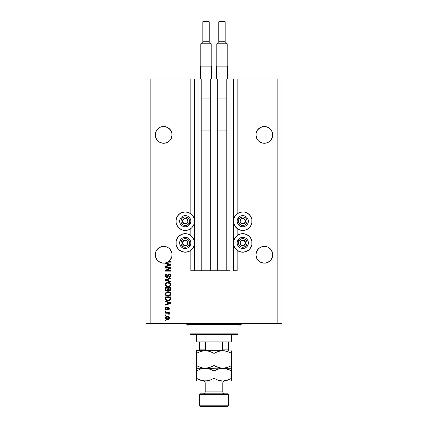 <?xml version="1.0" encoding="UTF-8"?>
<svg xmlns="http://www.w3.org/2000/svg" width="428" height="428" viewBox="0 0 428 428"><rect width="100%" height="100%" fill="white"/><g stroke="black" fill="none" stroke-linecap="round" stroke-linejoin="round"><path stroke-width="0.64" d="M190.824 270.742L190.824 250.321L190.824 270.742L194.499 270.742L194.499 78.939L190.824 78.939L190.824 213.802L190.824 78.939L150.865 78.939L150.865 323.488L277.135 323.488L277.135 78.939L233.501 78.939L233.501 270.742L233.18 270.742L233.18 78.939L226.225 78.939L226.225 270.742L226.225 78.939L229.986 78.939L229.986 270.742L229.986 78.939L233.18 78.939L233.18 270.742L237.176 270.742L237.176 250.321L237.176 270.742L233.501 270.742L233.501 78.939L233.18 78.939L237.176 78.939L237.176 213.802L237.176 78.939L277.135 78.939L277.135 323.488L281.929 323.488L281.929 78.939L281.929 323.488L150.865 323.488L150.865 78.939L146.071 78.939L146.071 323.488L146.071 78.939L194.82 78.939L194.82 270.742L194.499 270.742L194.499 78.939L194.82 78.939L194.82 270.742L198.014 270.742L198.014 78.939L194.82 78.939L198.014 78.939L198.014 270.742L201.775 270.742L201.775 78.939L198.014 78.939L201.775 78.939L201.775 270.742L210.244 270.742L210.244 78.939L217.756 78.939L217.756 270.742L210.244 270.742L210.244 78.939L217.756 78.939L217.756 270.742L229.986 270.742L190.824 270.742M190.824 235.539L190.824 228.584L190.824 235.539L190.38 235.223L192.937 237.781L194.323 241.119L194.323 244.741L192.937 248.079L190.38 250.637L187.036 252.022L183.419 252.022L181.681 251.493L178.674 249.487L176.668 246.48L176.138 244.741L176.138 241.119L176.668 239.38L178.674 236.374L181.681 234.367L185.228 233.661A9.272 9.272 0 0 1 194.499 242.927A9.272 9.272 0 0 1 185.228 252.199L181.681 251.493M237.176 235.539L237.176 228.584L237.176 235.539M172.002 134.06L171.885 133.247A8.389 8.389 0 0 0 171.879 133.242M160.446 127.127A8.389 8.389 0 0 0 160.441 127.132L163.651 126.49A8.389 8.389 0 0 0 163.646 126.49L166.872 127.132A8.389 8.389 0 0 0 166.861 127.132L165.288 126.651L168.316 127.902L166.861 127.132L169.584 128.951A8.389 8.389 0 0 0 169.579 128.946M166.861 127.132L163.651 126.49L160.441 127.132L162.014 126.651A8.389 8.389 0 0 0 162.009 126.656M157.723 128.946A8.389 8.389 0 0 0 157.713 128.951L155.899 131.669L155.423 133.247A8.389 8.389 0 0 0 155.423 133.247L156.675 130.219L158.991 127.902L157.718 128.951L160.441 127.132M155.899 138.094L155.423 136.521L156.675 139.544L158.991 141.861L157.718 140.817L155.899 138.094L155.262 134.884A8.389 8.389 0 0 1 163.651 126.49A8.389 8.389 0 0 1 172.045 134.884L171.403 138.094L169.584 140.817L168.316 141.861L166.861 142.636L163.651 143.273L160.441 142.636L158.991 141.861L160.441 142.636L158.991 141.861L160.441 142.636L163.651 143.273L166.861 142.636L165.288 143.113L168.316 141.861L166.861 142.636L169.584 140.817L168.316 141.861M272.7 134.06L272.577 133.247A8.389 8.389 0 0 0 272.577 133.242L272.101 131.669L272.7 135.703L271.325 139.544L269.009 141.861L265.986 143.113L262.712 143.113L259.684 141.861L258.416 140.817L256.597 138.094L255.955 134.884A8.389 8.389 0 0 1 264.349 126.49A8.389 8.389 0 0 1 272.738 134.884L272.101 138.094L271.325 139.544L270.282 140.817L267.559 142.636L265.986 143.113L262.712 143.113L259.684 141.861L258.416 140.817L257.372 139.544L256.115 136.521L256.115 133.247L256.597 131.669L256.115 133.247L257.372 130.219L256.597 131.669L257.372 130.219L259.684 127.902L258.416 128.951L261.139 127.132L259.684 127.902L262.712 126.651L261.139 127.132L264.349 126.49A8.389 8.389 0 0 0 264.338 126.49L267.559 127.132L265.986 126.651L269.009 127.902L267.559 127.132L270.282 128.951A8.389 8.389 0 0 0 270.277 128.946M256.121 133.242A8.389 8.389 0 0 0 256.115 133.247L255.998 134.06M168.316 127.902L170.628 130.219L171.885 133.247L171.403 131.669L171.885 133.247L171.885 136.521L170.628 139.544L169.584 140.817L170.628 139.544L171.885 136.521M155.904 251.541A8.389 8.389 0 0 0 155.899 251.552L157.718 248.823L156.675 250.096L158.991 247.78L157.718 248.823A8.389 8.389 0 0 0 157.713 248.829L160.441 247.004L158.991 247.78L162.014 246.528L160.457 246.999A8.389 8.389 0 0 0 160.425 247.01M170.633 250.102A8.389 8.389 0 0 0 170.628 250.091L171.885 253.119A8.389 8.389 0 0 0 171.879 253.114M162.003 246.528A8.389 8.389 0 0 1 162.025 246.528L160.441 247.004L163.651 246.368L166.861 247.004L165.288 246.528A8.389 8.389 0 0 0 165.278 246.528L168.316 247.78L166.861 247.004A8.389 8.389 0 0 0 166.861 247.004L168.311 247.78A8.389 8.389 0 0 0 168.311 247.78L169.584 248.823L171.403 251.546A8.389 8.389 0 0 0 171.403 251.541M165.288 246.528L168.316 247.78L169.584 248.823A8.389 8.389 0 0 0 169.579 248.818M156.675 250.096L155.899 251.546L156.675 250.096A8.389 8.389 0 0 0 156.669 250.102M155.3 253.938L155.423 253.119A8.389 8.389 0 0 0 155.423 253.119L155.899 251.546M258.416 260.689L257.372 259.421L259.684 261.733L257.372 259.421L256.115 256.393L255.955 254.756A8.389 8.389 0 0 1 264.349 246.368A8.389 8.389 0 0 1 272.738 254.756L272.101 257.966L271.325 259.421L270.282 260.689L267.559 262.508L265.986 262.99L262.712 262.99L259.684 261.733L262.712 262.99L261.139 262.508L264.349 263.15L262.712 262.99L265.986 262.99L269.009 261.733L265.986 262.99A8.389 8.389 0 0 1 256.597 257.972L255.955 254.756L256.597 251.546L256.115 253.119L257.372 250.096L256.597 251.546L258.416 248.823L257.372 250.096L259.684 247.78L258.416 248.823L259.684 247.78L262.712 246.528L261.139 247.004L262.712 246.528L265.986 246.528L264.349 246.368L267.543 246.999L269.009 247.78L267.559 247.004L270.282 248.823L271.325 250.096L272.7 253.938M172.002 253.938L171.81 256.736L171.114 258.598L168.53 261.588L170.847 261.588L170.847 262.166L167.589 262.166A8.389 8.389 0 0 1 165.706 262.894L170.847 264.536L170.847 265.103L165.251 266.89L165.251 266.286L166.92 265.799L166.92 263.841L165.251 263.354L165.251 262.995L161.586 262.888L158.312 261.23L156.065 258.335L155.262 254.756A8.389 8.389 0 0 1 163.651 246.368A8.389 8.389 0 0 1 172.045 254.756L171.885 256.393L170.628 259.421L168.316 261.733L165.288 262.99L163.651 263.15L162.014 262.99L158.991 261.733L160.436 262.508L163.437 263.145L161.613 262.899L158.991 261.733L156.675 259.421L155.423 256.393L155.423 253.119M249.326 227.75L246.319 229.756L242.772 230.462A9.272 9.272 0 0 1 233.501 221.19A9.272 9.272 0 0 1 242.772 211.924L244.581 212.101L247.919 213.486L249.326 214.637L251.332 217.643L251.862 219.382L251.862 222.999L250.476 226.342L248.417 228.547M246.319 251.493L242.772 252.199A9.272 9.272 0 0 1 233.501 242.927A9.272 9.272 0 0 1 242.772 233.661A9.272 9.272 0 0 1 252.039 242.927A9.272 9.272 0 0 1 242.772 252.199L239.22 251.493L236.213 249.487L234.207 246.48L233.677 244.741L233.677 241.119L235.063 237.781L237.62 235.223L240.964 233.838L244.581 233.838L247.919 235.223L250.476 237.781L251.862 241.119L251.862 244.741L251.332 246.48L249.326 249.487L246.319 251.493L242.772 252.199L239.22 251.493M188.78 212.63L191.787 214.637L193.793 217.643L194.323 219.382L194.323 222.999L193.793 224.743L191.787 227.75L188.78 229.756L185.228 230.462A9.272 9.272 0 0 1 175.962 221.19A9.272 9.272 0 0 1 185.228 211.924L188.78 212.63L190.824 213.802M255.998 253.938L256.115 253.119M169.98 260.267L168.316 261.733L165.288 262.99L168.53 261.588A8.389 8.389 0 0 1 167.589 262.166L170.847 262.166L170.847 261.588L168.53 261.588A8.389 8.389 0 0 1 165.251 262.995L165.251 263.354L166.92 263.841L166.92 265.799L165.251 266.286L165.251 266.89L170.847 265.103L170.847 264.536L165.706 262.894A8.389 8.389 0 0 1 155.262 254.756L155.3 255.58M269.009 127.902L271.325 130.219L272.577 133.247M269.014 141.855A8.389 8.389 0 0 1 269.009 141.861L265.986 143.113L267.559 142.636L270.282 140.817L272.101 138.094L272.577 136.521A8.389 8.389 0 0 0 272.577 136.521M262.712 143.113L261.139 142.636L262.712 143.113A8.389 8.389 0 0 0 262.722 143.113M155.423 136.521L155.423 133.247L155.899 131.669L157.718 128.951M261.139 247.004L264.349 246.368M265.986 246.528L267.559 247.004L270.282 248.823L272.101 251.546M272.577 253.119L272.577 256.393L271.325 259.421L270.282 260.689L267.559 262.508A8.389 8.389 0 0 0 268.998 261.743M257.372 259.421L256.115 256.393A8.389 8.389 0 0 0 256.597 257.966M162.014 246.528L163.651 246.368M169.584 248.823L170.628 250.096M165.251 268.126L169.702 268.126L165.251 268.126L165.251 267.543L170.847 267.543L170.847 268.163L166.385 270.523L170.847 270.523L170.847 271.106L165.251 271.106L165.251 270.48L169.702 268.126L165.251 270.48L165.251 271.106L170.847 271.106L170.847 270.523L166.385 270.523L170.847 268.163L170.847 267.543L165.251 267.543L165.251 268.126L165.251 267.543L170.847 267.543L170.847 268.163M169.221 274.599L168.803 274.776L168.145 276.632L166.808 277.499L165.599 276.986L165.176 275.734L165.7 274.375L167.064 273.867L167.139 274.444L166.192 274.83L165.834 275.787L166.208 276.723L167.027 276.889L168.327 274.455L170.002 274.123L170.895 275.322L170.467 276.868L169.247 277.355L169.172 276.772L169.98 276.461L170.264 275.557L169.916 274.771L169.221 274.599L168.664 274.974L167.926 276.996L166.808 277.499L168.145 276.632L168.803 274.776L169.37 274.594L170.264 275.653L169.172 276.772L169.247 277.355C170.307 277.269 170.868 276.697 170.916 275.632C170.879 274.637 170.371 274.097 169.386 274.011L166.792 276.916L165.834 275.787L167.139 274.444L167.064 273.867C165.882 273.936 165.251 274.557 165.176 275.734C165.208 276.809 165.754 277.392 166.808 277.499L166.636 277.488M165.904 279.933L170.847 281.421L170.847 282.025L165.251 280.265L165.251 279.661L170.847 277.991L170.847 278.585L165.904 279.933L170.847 281.421L170.847 282.025L170.847 281.421L165.904 279.933L170.847 278.585L170.847 277.991L165.251 279.661L165.251 280.265L165.251 279.661L170.847 277.991L170.847 278.585L166.155 279.869M165.197 284.946L165.406 283.716L166.492 282.748L168.231 282.443L169.953 282.924L170.777 283.898L170.9 284.909L170.51 285.872L169.376 286.664L166.492 286.567L165.395 285.583L165.176 284.652L166.032 286.3L168.044 286.872C169.67 286.91 170.628 286.177 170.916 284.657C170.617 283.111 169.638 282.373 167.974 282.437L166.053 283.004L165.176 284.652L166.053 283.004M165.39 294.876L165.229 293.469L166.053 292.303L167.466 291.768L169.493 291.987L170.349 292.554L170.906 293.699L170.665 294.929L169.686 295.828L168.044 296.171L166.492 295.866L165.395 294.881L165.176 293.956L166.032 295.598L168.044 296.171C169.67 296.213 170.628 295.475 170.916 293.956C170.617 292.41 169.638 291.671 167.974 291.736L166.053 292.303L165.176 293.956L166.053 292.303M165.251 301.644L166.92 302.131L165.251 301.644L165.251 301.039L170.847 302.826L170.847 303.388L165.251 305.18L165.251 304.575L166.92 304.083L166.92 302.131L166.92 304.083L165.251 304.575L165.251 305.18L170.847 303.388L170.847 302.826L165.251 301.039L165.251 301.644L165.251 301.039L170.847 302.826L170.847 303.388L165.251 305.18L165.251 304.575M166.048 320.872L165.251 320.872L165.251 320.288L166.048 320.288L166.048 320.872L166.048 320.288L165.251 320.288L165.251 320.872L165.251 320.288L166.048 320.288L166.048 320.872L165.251 320.872L166.048 320.872M188.78 234.367L190.38 235.223L187.036 233.838L185.228 233.661A9.272 9.272 0 0 0 175.962 242.927A9.272 9.272 0 0 0 185.228 252.199L188.78 251.493M175.962 221.19L176.668 217.643L178.674 214.637L181.681 212.63L185.228 211.924A9.272 9.272 0 0 1 194.499 221.19A9.272 9.272 0 0 1 185.228 230.462L181.681 229.756L178.674 227.75L176.668 224.743L176.138 222.999L176.036 219.981M179.348 228.359L178.674 227.75M240.964 230.285L237.62 228.9L235.063 226.342L233.677 222.999L233.677 219.382L234.207 217.643L236.213 214.637L239.22 212.63L242.772 211.924A9.272 9.272 0 0 1 252.039 221.19A9.272 9.272 0 0 1 242.772 230.462L239.22 229.756M237.176 213.802L239.22 212.63M167.327 319.491L165.882 319.17L165.224 318.298L165.358 317.223L166.198 316.533L168.017 316.431L169.349 317.565L168.996 318.914L167.327 319.491C168.498 319.539 169.183 319.02 169.392 317.929C169.178 316.822 168.477 316.303 167.284 316.367C166.096 316.308 165.395 316.827 165.176 317.929C165.401 319.047 166.112 319.566 167.327 319.491L167.139 319.486M166.048 315.495L165.251 315.495L165.251 314.912L166.048 314.912L166.048 315.495L166.048 314.912L165.251 314.912L165.251 315.495L165.251 314.912L166.048 314.912L166.048 315.495L165.251 315.495L166.048 315.495M168.669 313.168L169.392 313.858L169.172 314.403L168.595 314.189L168.193 313.275L165.251 313.168L165.251 312.59L169.317 312.59L169.317 313.168L168.669 313.168L169.376 313.724L169.172 314.403L168.595 314.189L168.45 313.392L167.359 313.168L168.193 313.275L168.595 314.189L169.172 314.403L169.392 313.858L168.669 313.168L169.317 313.168L169.317 312.59L165.251 312.59L165.251 313.168L165.251 312.59L169.317 312.59L169.317 313.168M166.048 311.498L165.251 311.498L165.251 310.915L166.048 310.915L166.048 311.498L166.048 310.915L165.251 310.915L165.251 311.498L165.251 310.915L166.048 310.915L166.048 311.498L165.251 311.498L166.048 311.498M166.492 310.043L165.524 309.658L165.176 308.674L165.529 307.7L166.487 307.283L166.556 307.866L165.77 308.551L166.16 309.423L166.76 309.332L167.353 307.823L168.011 307.379L168.948 307.588L169.392 308.647L169.097 309.567L168.231 309.974L168.156 309.39L168.803 308.545L168.118 307.983L167.375 309.69L166.492 310.043L168.311 307.941L168.809 308.668L168.156 309.39L168.231 309.974L169.392 308.647L168.231 307.358L166.39 309.465L165.759 308.711L166.556 307.866L166.487 307.283L165.176 308.674L166.487 310.043M165.283 299.012L165.251 298.546C165.481 300.065 166.422 300.772 168.081 300.675L166.685 300.477L165.566 299.744L165.251 296.898L170.847 296.898L170.569 299.718L169.627 300.413L168.081 300.675L170.74 299.365L170.847 296.898L165.251 296.898L165.251 298.546L165.251 296.898L170.847 296.898M165.251 289.317C165.261 290.398 165.807 290.965 166.893 291.013L165.449 290.302L165.251 287.595L170.847 287.595L170.499 290.425L169.263 290.858L168.268 290.243L166.893 291.013L168.268 290.243L169.44 290.863C170.371 290.783 170.842 290.27 170.847 289.333L170.847 287.595L165.251 287.595L165.251 289.317L165.251 287.595L170.847 287.595L170.809 289.767M281.929 78.939L277.135 78.939L281.929 78.939M146.071 323.488L150.865 323.488L146.071 323.488M177.524 248.079L176.138 244.741L176.138 241.119M178.674 236.374L181.681 234.367M183.419 230.285L181.681 229.756M177.524 216.044L178.674 214.637L181.681 212.63M188.78 229.756L187.036 230.285M246.319 234.367L249.326 236.374M251.862 241.119L251.862 244.741L250.476 248.079M237.62 235.223L239.22 234.367M246.319 212.63L249.326 214.637L250.476 216.044M251.862 219.382L252.039 221.19M246.319 229.756L244.581 230.285M165.181 317.838L165.219 317.571M165.583 316.934L165.871 316.699M166.562 316.431L167.102 316.372M167.985 316.426L169.183 317.169M169.392 317.929L169.29 318.475M169.215 318.625L168.718 319.149M165.871 319.165L165.176 317.929M168.675 317.474L167.289 316.95L168.809 317.913L167.289 318.908L168.118 318.79M166.305 318.726L167.289 318.908L165.759 317.945L166.096 318.593M166.636 317.014L167.032 316.955M168.53 318.539L168.755 317.63M168.044 318.817L168.461 318.603M168.488 318.582L168.728 318.282M166.096 317.266L165.759 317.945L167.541 316.955M169.392 313.858L169.172 314.403M168.653 313.697L168.595 314.189L168.193 313.275L165.251 313.168M168.664 313.794L168.364 313.339M165.743 307.534L166.23 307.336M166.487 307.283L166.556 307.866L166.241 307.941M165.807 308.385L165.78 308.936M166.155 309.423L165.77 308.877M166.208 309.439L166.941 308.925M166.492 309.46L166.984 308.786M166.171 309.428L166.679 309.396M167.353 307.823L167.669 307.513M167.61 307.55L168.011 307.379M168.231 309.974L168.29 309.369M168.156 309.39L168.793 308.422M168.803 308.802L168.311 307.941L167.744 308.775L167.942 308.187M168.643 308.085L167.974 308.123L167.744 308.775L167.862 308.395M167.669 309.011L167.541 309.374M165.695 309.813L165.363 309.444M165.304 309.326L165.197 308.941M165.973 307.416L165.706 307.555M168.231 307.358L167.797 307.443M169.114 303.425L167.578 303.891L170.264 303.11L169.114 303.425L170.264 303.11L169.204 302.847L169.932 303.19M167.578 302.323L169.204 302.847L167.578 302.323L167.578 303.891L167.578 302.323M170.842 298.664L170.665 299.546M170.847 298.471L170.74 299.365M170.563 299.723L170.307 300.007M169.622 300.419L169.124 300.574M168.873 300.617L168.488 300.659M167.375 300.633L166.39 300.365M165.732 299.937L165.486 299.616M169.627 300.413L170.301 300.012M169.927 299.493L168.086 300.092L169.927 299.493L169.076 299.985M166.62 299.825L165.936 298.91L165.904 297.476L170.189 297.476L170.189 298.46L170.189 297.476L165.904 297.476L165.904 298.476M166.059 299.327L166.428 299.723M166.369 299.68L167.048 299.975M168.504 291.762L169.006 291.837M170.858 293.447L170.916 293.956M169.049 296.058L169.745 295.796M167.498 296.139L166.995 296.048M166.653 295.935L166.353 295.802M165.69 295.293L165.395 294.887M169.996 294.801L170.264 293.961L169.953 293.036L167.963 292.319C169.258 292.228 170.023 292.779 170.264 293.961L169.322 295.347L169.868 294.956M169.863 294.967L168.381 295.577M167.289 295.518L168.06 295.588C166.808 295.652 166.064 295.106 165.834 293.95L166.027 294.689L167.305 295.523M166.861 295.39L166.027 294.689M166.54 292.682L165.834 293.95C166.048 292.827 166.76 292.281 167.963 292.319L167.359 292.367M170.248 294.186L170.253 293.763M170.783 289.9L170.67 290.189M170.735 290.056L170.505 290.419M170.488 290.435L170.018 290.751M170.007 290.756L169.734 290.837M169.44 290.863L168.22 290.334M166.556 290.986L166.23 290.912M166.176 290.89L165.663 290.569M165.449 290.302L165.304 289.895M167.867 289.248L166.888 290.43L167.867 289.248L167.867 288.178L167.867 289.248M165.973 289.895L165.904 288.178L165.973 289.895L165.904 289.333L165.973 289.895L166.888 290.43L166.048 290.04M170.173 289.547L170.189 289.13L169.221 290.28L170.162 289.649M168.52 289.205L168.573 289.777L169.349 290.286L168.573 289.777L168.52 288.178L170.189 288.178L170.189 289.13L170.189 288.178L168.52 288.178L168.867 290.173L169.349 290.286L170.189 289.13M168.621 289.89L169.552 290.27M165.904 288.178L167.867 288.178L165.904 288.178M166.005 289.959L167 290.425L167.813 289.799M166.433 282.774L166.974 282.571M169.97 282.935L170.349 283.256M169.295 286.69L169.745 286.498M167.776 286.862L166.348 286.498M165.69 285.995L165.235 285.144M170.002 285.492L170.264 284.663L169.953 283.737L167.963 283.02C169.258 282.929 170.023 283.475 170.264 284.663L169.702 285.818L168.381 286.273M165.877 285.032L167.289 286.22L166.567 285.941L168.06 286.289C166.808 286.353 166.064 285.808 165.834 284.647L165.941 285.214M166.861 286.091L166.027 285.39M169.017 286.161L169.322 286.043L169.017 286.155M166.529 283.39L165.834 284.647C166.048 283.529 166.76 282.983 167.963 283.02L167.359 283.069M165.251 280.265L170.847 282.025L165.251 280.265M165.203 275.365L165.294 275.001M165.369 274.824L165.93 274.188M166.332 273.99L166.695 273.899L166.332 273.99M167.064 273.867L167.139 274.444M165.839 275.653L165.845 275.99M166.685 276.911L167.246 276.793M168.027 274.963L168.156 274.69M168.07 274.867L168.236 274.567M168.552 274.257L169.092 274.038M170.472 274.434L170.804 274.947M170.826 275.011L170.895 275.322M170.895 275.969L170.654 276.632M169.413 277.344L169.386 276.745M169.654 276.67L169.975 276.461M170.135 276.253L170.248 275.873M170.253 275.862L170.253 275.461M169.37 274.594L168.611 275.081M168.803 274.776L168.145 276.632M168.466 275.53L168.568 275.193M168.306 276.156L168.434 275.664M166.465 277.467L166.155 277.371M165.855 277.205L165.406 276.718M167.225 277.446L167.616 277.28M167.846 275.52L167.551 276.429M170.847 270.523L170.847 271.106L165.251 271.106L165.251 270.48M170.847 264.536L170.847 265.103L165.251 266.89L165.251 266.286M169.36 265.066L170.264 264.82L169.204 264.558L169.932 264.9M169.686 264.969L167.578 265.606L167.578 264.033L169.204 264.558L167.578 264.033L167.578 265.606L169.686 264.969M169.916 264.905L169.114 265.135M170.847 261.588L170.847 262.166M166.54 318.817L167.412 318.908M168.771 318.165L168.803 317.79M167.567 300.065L167.91 300.092M168.086 300.092L168.37 300.087M168.364 292.335L167.589 292.335M166.021 293.228L165.877 293.576M167.669 295.571L168.22 295.588M170.248 284.882L170.253 284.465M168.364 283.031L167.589 283.036M167.669 286.273L168.22 286.284M158.991 261.733L159.842 262.236M270.282 128.951L272.101 131.669M262.712 126.651L265.986 126.651L267.559 127.132M172.002 135.703L172.045 134.884A8.389 8.389 0 0 1 163.651 143.273A8.389 8.389 0 0 1 155.262 134.884L155.3 135.703M169.584 128.951L171.403 131.669M155.3 134.06L155.423 133.247M157.718 260.689L156.675 259.421M160.446 262.514L159.874 262.252M172.002 255.586L172.002 255.58A8.389 8.389 0 0 0 172.002 255.575L172.045 254.756A8.389 8.389 0 0 1 168.53 261.588M170.018 260.224L171.885 256.393A8.389 8.389 0 0 1 155.423 256.393L155.899 257.966M255.998 255.58L255.955 254.756A8.389 8.389 0 0 0 264.349 263.15A8.389 8.389 0 0 0 272.738 254.756L272.7 255.58A8.389 8.389 0 0 0 272.7 255.575M272.101 257.966L272.577 256.393A8.389 8.389 0 0 1 270.287 260.684L272.101 257.966M269.009 261.733L270.282 260.689M259.684 261.733L261.139 262.508M269.019 261.727A8.389 8.389 0 0 0 270.277 260.695M166.861 262.508L165.288 262.99M158.991 141.861L160.441 142.636M256.121 136.527A8.389 8.389 0 0 1 256.115 136.521L256.586 138.078A8.389 8.389 0 0 0 256.597 138.1M272.7 135.703L272.738 134.884A8.389 8.389 0 0 1 264.349 143.273A8.389 8.389 0 0 1 255.955 134.884L255.998 135.703M259.684 141.861A8.389 8.389 0 0 0 259.689 141.861L261.139 142.636A8.389 8.389 0 0 0 261.15 142.642M187.678 221.8L188.026 221.19A2.798 2.798 0 0 1 187.651 222.592L187.33 222.405L187.678 221.8L187.33 222.405L187.651 222.592L187.929 221.918L187.929 220.468L186.629 218.772L184.505 218.489L182.81 219.794L182.526 221.918L183.831 223.614L185.955 223.892L187.651 222.592A2.798 2.798 0 0 1 182.435 221.19A2.798 2.798 0 0 1 186.629 218.772L183.831 218.772L183.484 219.366L182.435 221.19L183.831 223.614L186.629 223.614L187.33 222.405L186.629 223.614L183.831 223.614L182.435 221.19L183.484 219.366L183.831 218.772L186.629 218.772A2.798 2.798 0 0 1 188.026 221.19L186.629 218.772L188.026 221.19L187.678 221.8M181.493 219.034A4.317 4.317 0 0 1 187.389 217.456A4.317 4.317 0 0 1 188.967 223.352L190.075 223.988A5.596 5.596 0 0 0 188.026 216.349A5.596 5.596 0 0 0 180.386 218.398L181.493 219.034L182.601 217.766L184.95 216.884L187.389 217.456L188.652 218.564L189.401 220.078L189.508 221.758L188.967 223.352L187.855 224.614L186.346 225.363L184.666 225.47L183.072 224.93L181.36 223.1L180.921 221.474L181.493 219.034L180.386 218.398A5.596 5.596 0 0 1 188.026 216.349A5.596 5.596 0 0 1 190.075 223.988A5.596 5.596 0 0 1 182.435 226.038A5.596 5.596 0 0 1 180.386 218.398A5.596 5.596 0 0 0 182.435 226.038A5.596 5.596 0 0 0 190.075 223.988L188.967 223.352A4.317 4.317 0 0 1 183.072 224.93A4.317 4.317 0 0 1 181.493 219.034M245.217 221.8L245.565 221.19A2.798 2.798 0 0 1 245.191 222.592L244.87 222.405L245.217 221.8L244.87 222.405L245.191 222.592L245.474 221.918L245.474 220.468L244.169 218.772L242.045 218.489L240.349 219.794L240.071 221.918L241.371 223.614L243.495 223.892L245.191 222.592A2.798 2.798 0 0 1 239.974 221.19A2.798 2.798 0 0 1 244.169 218.772L241.371 218.772L239.974 221.19L241.371 223.614L244.169 223.614L244.87 222.405L244.169 223.614L241.371 223.614L239.974 221.19L241.371 218.772L244.169 218.772A2.798 2.798 0 0 1 245.565 221.19L244.169 218.772L245.565 221.19L245.217 221.8M239.033 219.034A4.317 4.317 0 0 1 244.928 217.456A4.317 4.317 0 0 1 246.507 223.352L247.614 223.988A5.596 5.596 0 0 0 245.565 216.349A5.596 5.596 0 0 0 237.925 218.398L239.033 219.034L240.145 217.766L242.489 216.884L244.928 217.456L246.196 218.564L246.94 220.078L247.047 221.758L246.507 223.352L245.399 224.614L243.885 225.363L242.205 225.47L240.611 224.93L238.899 223.1L238.492 220.629L239.033 219.034L237.925 218.398A5.596 5.596 0 0 1 245.565 216.349A5.596 5.596 0 0 1 247.614 223.988A5.596 5.596 0 0 1 239.974 226.038A5.596 5.596 0 0 1 237.925 218.398A5.596 5.596 0 0 0 239.974 226.038A5.596 5.596 0 0 0 247.614 223.988L246.507 223.352A4.317 4.317 0 0 1 240.611 224.93A4.317 4.317 0 0 1 239.033 219.034M245.217 243.537L245.565 242.927A2.798 2.798 0 0 1 245.191 244.329L244.87 244.142L245.217 243.537L244.87 244.142L245.191 244.329L245.474 243.655L245.474 242.205L244.169 240.509L242.045 240.226L240.349 241.531L240.071 243.655L241.371 245.351L243.495 245.629L245.191 244.329A2.798 2.798 0 0 1 239.974 242.927A2.798 2.798 0 0 1 244.169 240.509L241.371 240.509L239.974 242.927L241.371 245.351L244.169 245.351L244.87 244.142L244.169 245.351L241.371 245.351L239.974 242.927L241.371 240.509L244.169 240.509A2.798 2.798 0 0 1 245.565 242.927L244.169 240.509L245.565 242.927L245.217 243.537M239.033 240.771A4.317 4.317 0 0 1 244.928 239.193A4.317 4.317 0 0 1 246.507 245.089L247.614 245.726A5.596 5.596 0 0 0 245.565 238.086A5.596 5.596 0 0 0 237.925 240.135L239.033 240.771L240.862 239.059L242.489 238.626L244.928 239.193L246.196 240.301L246.94 241.815L247.047 243.495L246.507 245.089L245.399 246.351L243.885 247.1L242.205 247.207L240.611 246.667L238.899 244.837L238.492 242.366L239.033 240.771L237.925 240.135A5.596 5.596 0 0 1 245.565 238.086A5.596 5.596 0 0 1 247.614 245.726A5.596 5.596 0 0 1 239.974 247.775A5.596 5.596 0 0 1 237.925 240.135A5.596 5.596 0 0 0 239.974 247.775A5.596 5.596 0 0 0 247.614 245.726L246.507 245.089A4.317 4.317 0 0 1 240.611 246.667A4.317 4.317 0 0 1 239.033 240.771M187.678 243.537L188.026 242.927A2.798 2.798 0 0 1 187.651 244.329L187.33 244.142L187.678 243.537L187.33 244.142L187.651 244.329L187.929 243.655L187.929 242.205L186.629 240.509L184.505 240.226L182.81 241.531L182.526 243.655L183.831 245.351L185.955 245.629L187.651 244.329A2.798 2.798 0 0 1 182.435 242.927A2.798 2.798 0 0 1 186.629 240.509L183.831 240.509L183.484 241.103L182.435 242.927L183.831 245.351L186.629 245.351L187.33 244.142L186.629 245.351L183.831 245.351L182.435 242.927L183.484 241.103L183.831 240.509L186.629 240.509A2.798 2.798 0 0 1 188.026 242.927L186.629 240.509L188.026 242.927L187.678 243.537M181.493 240.771A4.317 4.317 0 0 1 187.389 239.193A4.317 4.317 0 0 1 188.967 245.089L190.075 245.726A5.596 5.596 0 0 0 188.026 238.086A5.596 5.596 0 0 0 180.386 240.135L181.493 240.771L183.323 239.059L184.95 238.626L187.389 239.193L188.652 240.301L189.401 241.815L189.508 243.495L188.967 245.089L187.855 246.351L186.346 247.1L184.666 247.207L183.072 246.667L181.36 244.837L180.921 243.211L181.493 240.771L180.386 240.135A5.596 5.596 0 0 1 188.026 238.086A5.596 5.596 0 0 1 190.075 245.726A5.596 5.596 0 0 1 182.435 247.775A5.596 5.596 0 0 1 180.386 240.135A5.596 5.596 0 0 0 182.435 247.775A5.596 5.596 0 0 0 190.075 245.726L188.967 245.089A4.317 4.317 0 0 1 183.072 246.667A4.317 4.317 0 0 1 181.493 240.771M186.03 323.488A0.797 0.797 0 0 1 186.827 324.285L186.827 325.082L190.027 325.082L190.027 333.877L237.973 333.877L237.973 325.082L241.173 325.082L241.173 324.285A0.797 0.797 0 0 1 241.97 323.488A0.797 0.797 0 0 0 241.173 324.285L186.827 324.285A0.797 0.797 0 0 0 186.03 323.488M240.969 325.082L237.973 325.082L237.973 334.675L190.027 334.675L237.973 334.675L237.973 333.877L190.027 333.877L190.027 325.082L186.827 325.082L186.827 324.285L241.173 324.285L241.173 325.082M190.027 333.877L190.027 334.675L190.027 333.877M222.646 341.865L230.783 341.865L231.58 341.068L196.42 341.068L197.217 341.865L222.646 341.865L197.217 341.865L196.42 341.068L231.58 341.068L231.58 334.675L231.58 341.068L230.783 341.865L222.646 341.865L222.646 349.858L221.95 350.516L220.966 350.66L221.95 350.516L222.646 349.858L228.386 349.858L228.386 341.865L228.386 350.65L228.386 349.858L222.646 349.858L222.646 341.865M196.42 334.675L196.42 341.068L196.42 334.675M205.381 350.002L207.034 350.66L205.67 350.339M199.614 350.099L199.614 341.865L199.614 349.858L205.354 349.858L205.354 341.865L205.354 349.858L199.614 349.858L199.614 350.66M228.386 394.611L227.584 393.814L200.416 393.814L199.614 394.611L228.386 394.611L199.614 394.611L199.614 405.803L200.416 406.6L227.584 406.6L228.386 405.803L199.614 405.803L228.386 405.803L228.386 394.611L228.386 405.803L227.584 406.6L200.416 406.6L199.614 405.803L199.614 394.611L200.416 393.814L227.584 393.814L228.386 394.611M222.79 382.942A1.921 1.921 0 0 1 224.711 381.027L203.295 381.027A1.921 1.921 0 0 1 205.21 382.942L205.21 391.893A1.921 1.921 0 0 1 203.289 393.814A1.921 1.921 0 0 0 205.21 391.893L222.79 391.893L222.79 382.942L205.21 382.942A1.921 1.921 0 0 0 203.289 381.027L224.705 381.027A1.921 1.921 0 0 0 222.79 382.942L222.79 391.893A1.921 1.921 0 0 0 224.711 393.814A1.921 1.921 0 0 1 222.79 391.893L205.21 391.893L205.21 382.942L222.79 382.942M219.313 351.11L222.79 350.66L225.101 350.858L222.79 350.66L227.305 351.415L231.58 353.378L231.58 365.517L227.332 367.475L222.79 368.24L218.275 367.481L214 365.517L214 353.378L218.248 351.425L222.79 350.66L205.21 350.66L209.725 351.415L214 353.378L214 365.517L209.752 367.475L205.21 368.24L202.936 368.043L198.517 366.614L196.42 365.517L196.42 353.378L200.668 351.425L205.21 350.66L196.42 350.66L196.42 367.481M196.42 352.281L196.42 350.66L205.21 350.66L209.725 351.415L212.636 352.64M201.727 351.11L205.21 350.66L207.5 350.858M197.324 352.875L201.583 351.153M196.42 365.517L196.42 366.614L196.42 365.517L200.679 367.481L197.806 366.272M211.737 366.694L207.521 368.037L196.42 368.24L205.21 368.24L201.663 367.77L198.517 366.614M220.5 368.043L219.238 367.764L222.79 368.24L202.936 368.043M208.762 351.131L207.521 350.858L208.762 351.131M216.263 352.207L219.157 351.153M214 365.517L218.264 367.481L214 365.517L211.758 366.684M196.42 368.438L196.42 370.958L200.668 369.006L202.899 368.438L225.085 368.043L220.516 368.043L215.364 366.261M230.676 366.026L227.332 367.475L222.79 368.24L231.58 368.24L231.58 353.378L227.322 351.42L231.58 353.378L231.58 350.853M231.58 368.043L222.79 368.24L227.305 368.995L231.58 370.958L231.58 368.043M231.58 366.609L231.58 365.539M196.42 366.614L196.42 368.043M231.58 352.287L231.58 353.378L230.194 352.624M216.242 352.217L214 353.378M196.42 353.378L196.42 350.853M222.79 350.66L205.21 350.66M231.58 353.378L231.58 351.42M225.064 350.853L229.483 352.281M207.505 368.438L205.21 368.24L209.725 368.995L214 370.958L218.248 369.006L222.79 368.24L220.495 368.438L225.064 368.433L230.194 370.209M197.324 370.455L200.668 369.006L205.21 368.24L202.915 368.438L207.484 368.433L212.636 370.22M196.42 370.268L196.42 381.027M216.242 369.797L220.479 368.438L225.085 368.438M226.332 368.711L225.101 368.438L226.342 368.711M231.58 380.829L231.58 378.309L227.332 380.262L222.79 381.027L218.275 380.273L214 378.309L209.752 380.262L205.21 381.027L200.695 380.273L197.806 379.058M231.58 378.999L231.58 378.309L227.332 380.262L222.79 381.027L218.275 380.273L214 378.309L209.752 380.262L205.21 381.027L207.505 380.829L202.936 380.829L198.517 379.401L200.679 380.267L196.42 378.309L198.512 379.401M230.676 378.812L231.58 378.309L231.58 370.958L231.58 378.309M202.915 380.829L205.21 381.027M220.495 380.829L222.79 381.027M215.364 379.048L214 378.309L214 370.958L214 378.309M196.42 369L196.42 369.867M196.42 370.958L196.42 379.401M214 370.958L216.263 369.787M231.58 380.267L231.58 379.401M229.488 369.867L231.58 370.958L231.58 369.867M202.813 21.881L209.206 21.881A0.482 0.482 0 0 0 208.725 21.4L203.289 21.4A0.482 0.482 0 0 0 202.813 21.881L202.813 41.778L200.812 43.779L211.202 43.779L209.206 41.778L202.813 41.778L209.206 41.778L209.206 21.881L202.813 21.881A0.482 0.482 0 0 1 203.289 21.4L208.725 21.4A0.482 0.482 0 0 1 209.206 21.881L209.206 41.778L211.202 43.779L200.812 43.779L200.812 66.153L200.812 43.779L202.813 41.778L202.813 21.881M211.202 66.153L211.202 43.779L211.202 66.153M201.401 66.153L211.443 66.153L211.443 78.939L211.443 66.153L200.571 66.153L200.571 78.939L200.571 66.153L201.401 66.153M210.244 98.119L201.775 98.119M201.775 130.085L210.244 130.085M201.513 98.119L210.506 98.119M201.492 130.085L210.528 130.085M218.794 21.881L225.187 21.881A0.482 0.482 0 0 0 224.711 21.4L219.275 21.4A0.482 0.482 0 0 0 218.794 21.881L218.794 41.778L216.798 43.779L227.188 43.779L225.187 41.778L218.794 41.778L225.187 41.778L225.187 21.881L218.794 21.881A0.482 0.482 0 0 1 219.275 21.4L224.711 21.4A0.482 0.482 0 0 1 225.187 21.881L225.187 41.778L227.188 43.779L216.798 43.779L216.798 66.153L216.798 43.779L218.794 41.778L218.794 21.881M227.188 66.153L227.188 43.779L227.188 66.153M217.381 66.153L227.429 66.153L227.429 78.939L227.429 66.153L216.557 66.153L216.557 78.939L216.557 66.153L217.381 66.153M226.225 98.119L217.756 98.119M217.756 130.085L226.225 130.085M217.494 98.119L226.487 98.119M217.472 130.085L226.508 130.085"/></g></svg>
